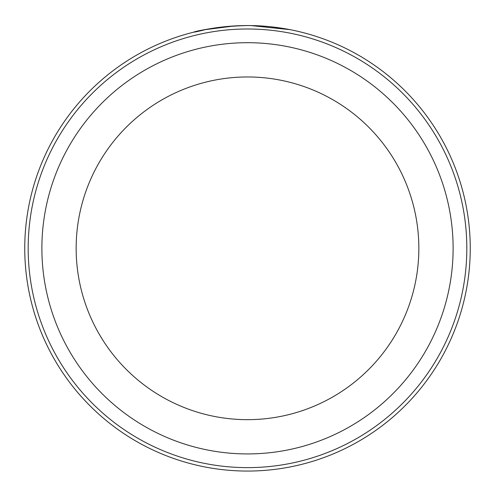 <?xml version="1.0" encoding="UTF-8"?>
<svg xmlns="http://www.w3.org/2000/svg" width="495" height="495" viewBox="0 0 495 495"><rect width="100%" height="100%" fill="white"/><g stroke="black" fill="none" stroke-linecap="round" stroke-linejoin="round"><path stroke-width="0.74" d="M204.565 29.737L234.24 25.957M252.679 25.622C280.275 26.167 302.674 32.59 300.725 32.014C299.908 31.779 275.072 25.325 247.333 25.561C204.008 26.464 176.839 36.915 205.939 29.471M466.822 248.311A219.322 219.322 0 0 0 247.5 28.988A219.322 219.322 0 0 0 28.178 248.311A219.322 219.322 0 0 0 247.5 467.633A219.322 219.322 0 0 0 466.822 248.311M24.75 248.311A222.75 222.75 0 0 1 247.5 25.561A222.75 222.75 0 0 1 470.25 248.311A222.75 222.75 0 0 1 247.5 471.061A222.75 222.75 0 0 1 24.75 248.311M418.844 248.311A171.344 171.344 0 0 0 247.5 76.966A171.344 171.344 0 0 0 76.156 248.311A171.344 171.344 0 0 0 247.5 419.661A171.344 171.344 0 0 0 418.844 248.311A171.344 171.344 0 0 1 247.5 419.661A171.344 171.344 0 0 1 76.156 248.311M251.157 25.591L289.934 29.644M41.883 248.311A205.617 205.617 0 0 1 247.5 42.694A205.617 205.617 0 0 1 453.117 248.311A205.617 205.617 0 0 1 247.5 453.927A205.617 205.617 0 0 1 41.883 248.311"/></g></svg>
